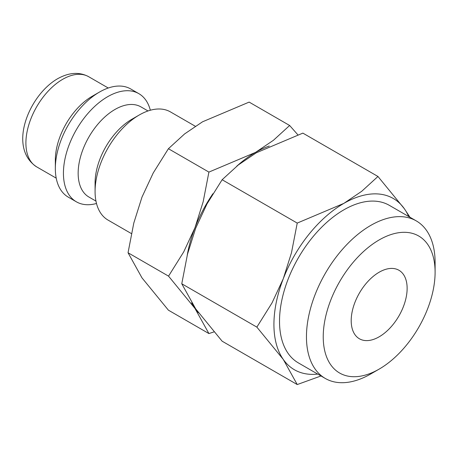 <?xml version="1.0" encoding="UTF-8"?>
<svg xmlns="http://www.w3.org/2000/svg" width="458" height="458" viewBox="0 0 458 458"><rect width="100%" height="100%" fill="white"/><g stroke="black" fill="none" stroke-linecap="round" stroke-linejoin="round"><path stroke-width="0.69" d="M195.291 126.248L170.462 111.912A62.448 36.056 120 0 0 139.238 115.004L131.881 119.252A52.04 30.045 120 0 0 95.081 182.988L95.081 191.49A62.448 36.056 120 0 0 108.014 220.075L131.394 233.574M147.997 110.956L140.972 106.903A52.04 30.045 120 0 0 100.869 120.843A52.04 30.045 120 0 0 78.152 173.216A52.04 30.045 120 0 0 88.932 197.037L95.957 201.096M150.333 110.235A62.448 36.056 120 0 0 138.82 93.638A62.448 36.056 120 0 0 90.695 110.372A62.448 36.056 120 0 0 63.433 173.216A62.448 36.056 120 0 0 76.366 201.806A62.448 36.056 120 0 0 96.501 203.484M138.82 93.638L130.719 88.967A62.448 36.056 120 0 0 99.495 92.058L92.138 96.306A52.04 30.045 120 0 0 55.338 160.042L55.338 168.544A62.448 36.056 120 0 0 68.271 197.129L76.366 201.806M297.82 134.767L289.645 125.486L273.437 140.285L255.524 152.394L208.911 172.094L203.163 201.778L194.971 227.718L183.715 251.894L168.544 276.134L194.971 308.452L208.911 333.561L213.96 331.918M191.644 302.83A98.876 57.09 120 0 0 194.971 308.452A98.876 57.09 120 0 0 198.554 312.825M208.911 333.561L168.412 310.18L141.98 277.863L128.045 252.753L133.793 223.069L141.98 197.129L153.235 172.952L168.412 148.713L184.62 133.913L202.533 121.799L249.146 102.1L289.645 125.486M409.962 217.252L404.391 208.791L377.959 176.473L361.751 191.272L343.838 203.386L297.231 223.086L291.483 252.764L283.29 278.71L272.035 302.881L256.864 327.121L283.29 359.444L297.231 384.554L321.001 375.972M408.702 216.525A98.876 57.09 120 0 0 404.391 208.791A98.876 57.09 120 0 0 343.838 203.386A98.876 57.09 120 0 0 283.29 278.71A98.876 57.09 120 0 0 273.924 324.482A98.876 57.09 120 0 0 283.29 359.444A98.876 57.09 120 0 0 317.732 374.083M297.231 384.554L222.136 341.199L195.709 308.881L181.769 283.771L187.517 254.087L195.709 228.147L206.964 203.97L222.136 179.731L238.343 164.932L256.257 152.817L302.87 133.118L377.959 176.473M306.454 336.807A90.97 52.521 120 0 0 325.295 378.451A90.97 52.521 120 0 0 370.78 373.946L379.167 369.102A79.102 45.668 120 0 0 435.1 272.218L435.1 262.531A90.97 52.521 120 0 0 416.259 220.888A90.97 52.521 120 0 0 346.162 245.259A90.97 52.521 120 0 0 306.454 336.807M435.1 272.218A79.102 45.668 120 0 0 379.167 239.929A79.102 45.668 120 0 0 323.233 336.807A79.102 45.668 120 0 0 379.167 369.102M325.295 378.451L298.358 362.896A90.97 52.521 -60 0 1 279.517 321.253A90.97 52.521 -60 0 1 319.226 229.71A90.97 52.521 -60 0 1 389.323 205.339L416.259 220.888M407.133 288.368A39.554 22.837 -60 0 1 389.867 328.168A39.554 22.837 -60 0 1 359.393 338.765A39.554 22.837 -60 0 1 351.2 320.657A39.554 22.837 -60 0 1 368.461 280.857A39.554 22.837 -60 0 1 398.941 270.26A39.554 22.837 -60 0 1 407.133 288.368M222.136 179.731L297.231 223.086M181.769 283.771L256.864 327.121M269.264 146.033A98.876 57.09 120 0 0 255.524 152.394A98.876 57.09 120 0 0 236.643 166.294M212.901 193.734A98.876 57.09 120 0 0 194.971 227.718A98.876 57.09 120 0 0 187.23 255.238M168.412 148.713L208.911 172.094M128.045 252.753L168.544 276.134M99.495 92.058A62.448 36.056 120 0 0 55.338 168.544M139.238 115.004A62.448 36.056 120 0 0 95.081 191.49M36.68 166.872C7.666 147.917 28.493 95.602 57.496 78.793C68.969 72.381 79.377 71.694 88.72 76.732A52.04 30.045 120 0 0 62.7 79.308A52.04 30.045 120 0 0 25.9 143.051A52.04 30.045 120 0 0 36.68 166.872L56.214 178.151M88.72 76.732L108.26 88.016"/></g></svg>
